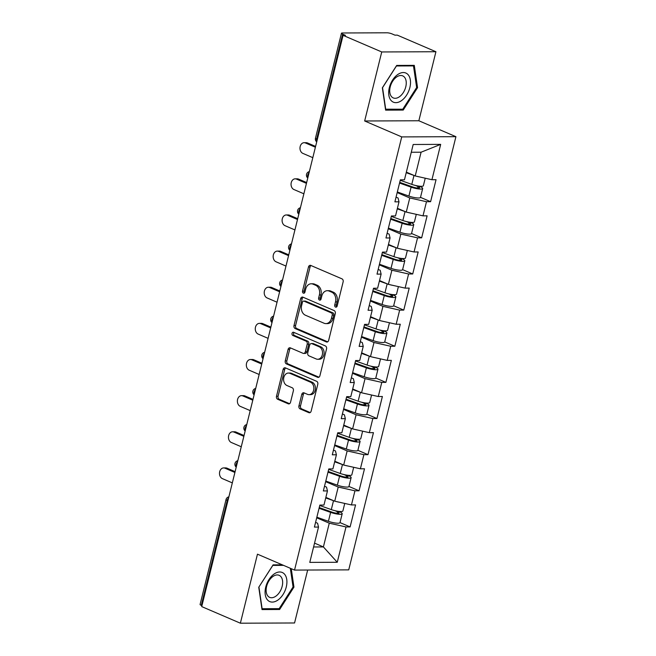 <?xml version="1.0" encoding="UTF-8"?>
<svg xmlns="http://www.w3.org/2000/svg" width="656" height="656" viewBox="0 0 656 656"><rect width="100%" height="100%" fill="white"/><g stroke="black" fill="none" stroke-linecap="round" stroke-linejoin="round"><path stroke-width="0.98" d="M335.552 307.09A1.673 1.279 -90.2 0 0 337.159 306.024L343.137 281.867A2.394 1.82 -90.2 0 0 341.973 278.849L310.78 265.45A2.394 1.82 -90.2 0 0 310.206 265.336A2.394 1.82 -90.2 0 0 308.484 266.984L302.506 291.141A1.673 1.279 -90.2 0 0 304.933 292.182L305.704 289.058A7.659 5.83 -90.2 0 1 311.215 283.786A7.659 5.83 -90.2 0 1 313.051 284.163L315.651 285.278A7.659 5.83 -90.2 0 1 319.39 294.938L318.619 298.062A1.673 1.279 -90.2 0 0 321.046 299.103L321.817 295.979A7.659 5.83 -90.2 0 1 327.336 290.698A7.659 5.83 -90.2 0 1 329.164 291.084L331.764 292.199A7.659 5.83 -90.2 0 1 335.511 301.858L334.732 304.983A1.673 1.279 -90.2 0 0 335.552 307.09M298.931 405.884A2.394 1.82 -90.2 0 0 300.104 408.901L308.853 412.657A2.394 1.82 -90.2 0 0 309.427 412.78A2.394 1.82 -90.2 0 0 311.149 411.132L317.791 384.301A2.394 1.82 -90.2 0 0 316.618 381.284L285.426 367.885A2.394 1.82 -90.2 0 0 284.86 367.77A2.394 1.82 -90.2 0 0 283.13 369.418L276.496 396.249A2.394 1.82 -90.2 0 0 277.66 399.266L288.238 403.801A2.394 1.82 -90.2 0 0 288.804 403.924A2.394 1.82 -90.2 0 0 290.526 402.276L293.371 390.787A2.394 1.82 -90.2 0 0 292.199 387.77L286.959 385.523A6.396 4.871 -90.2 0 1 283.646 378.446A6.396 4.871 -90.2 0 1 288.435 373.043A6.396 4.871 -90.2 0 1 289.968 373.354L310.501 382.177A6.396 4.871 -90.2 0 1 313.814 389.254A6.396 4.871 -90.2 0 1 309.025 394.658A6.396 4.871 -90.2 0 1 307.492 394.338L304.072 392.87A2.394 1.82 -90.2 0 0 303.498 392.755A2.394 1.82 -90.2 0 0 301.776 394.404L298.931 405.884L300.514 405.875A2.394 1.82 -90.2 0 0 301.686 408.893L310.198 412.55M364.662 120.983L418.848 120.761L435.928 51.734L381.743 51.955L364.662 120.983L401.734 136.907L294.536 570.089L257.464 554.172L240.375 623.2L201.712 606.595L343.08 35.35L345.45 35.342L342.629 34.128L316.659 139.064L317.34 139.359M381.743 51.955L343.08 35.35M326.352 341.94A2.394 1.82 -90.2 0 0 326.926 342.063A2.394 1.82 -90.2 0 0 328.648 340.415L335.29 313.584A2.394 1.82 -90.2 0 0 334.117 310.567L302.933 297.168A2.394 1.82 -90.2 0 0 302.359 297.053A2.394 1.82 -90.2 0 0 300.637 298.701L293.995 325.532A2.394 1.82 -90.2 0 0 295.167 328.549L326.352 341.94L327.5 341.94M326.54 348.943L319.898 375.773A2.394 1.82 -90.2 0 1 318.176 377.421A2.394 1.82 -90.2 0 1 317.602 377.298L286.418 363.908A2.394 1.82 -90.2 0 1 285.245 360.89L288.082 349.41A2.394 1.82 -90.2 0 1 289.804 347.762A2.394 1.82 -90.2 0 1 290.378 347.877L303.031 353.305A2.394 1.82 -90.2 0 0 303.605 353.428A2.394 1.82 -90.2 0 0 305.327 351.78L307.213 344.162A2.394 1.82 -90.2 0 0 306.04 341.145L292.871 335.487A1.673 1.279 -90.2 0 1 293.658 332.305L325.368 345.925A2.394 1.82 -90.2 0 1 326.54 348.943M401.734 136.907L455.92 136.686L348.721 569.867L294.536 570.089M340.005 522.594L350.107 526.932L355.56 504.923L351.452 504.94L334.724 501.184L325.86 497.379M350.107 526.932L346.007 526.948L337.258 562.274L309.771 562.389L318.521 527.063L314.413 527.08L319.857 505.071L323.966 505.054L327.459 490.926L323.351 490.942L328.795 468.933L332.904 468.917L336.405 454.788L332.297 454.805L337.742 432.796L341.85 432.78L345.343 418.651L341.243 418.667L346.688 396.659L350.796 396.642L354.289 382.514L350.181 382.53L355.626 360.521L359.734 360.505L363.235 346.376L359.127 346.393L364.572 324.384L368.68 324.367L372.173 310.239L368.065 310.255L373.518 288.246L377.618 288.23L381.12 274.101L377.011 274.118L382.456 252.109L386.564 252.093L390.058 237.964L385.958 237.98L391.402 215.972L395.511 215.955L399.004 201.827L394.896 201.843L400.34 179.834L404.449 179.818L413.19 144.492L440.676 144.377L431.935 179.711L415.215 175.947L406.351 172.143M420.496 197.358L430.598 201.695L436.043 179.687L431.935 179.711M430.598 201.695L426.49 201.712L422.997 215.849L406.269 212.085L397.405 208.28M411.55 233.495L421.652 237.833L427.105 215.824L422.997 215.849M421.652 237.833L417.552 237.849L414.051 251.978L397.323 248.222L388.467 244.417M402.604 269.632L412.714 273.97L418.159 251.961L414.051 251.978M412.714 273.97L408.606 273.987L405.105 288.115L388.385 284.36L379.521 280.555M393.666 305.77L403.768 310.108L409.213 288.099L405.105 288.115M403.768 310.108L399.66 310.124L396.167 324.253L379.439 320.497L370.574 316.692M384.719 341.907L394.83 346.245L400.275 324.236L396.167 324.253M394.83 346.245L390.722 346.261L387.22 360.39L370.501 356.634L361.636 352.83M375.781 378.045L385.884 382.382L391.329 360.374L387.22 360.39M385.884 382.382L381.776 382.399L378.282 396.527L361.554 392.772L352.69 388.967M366.835 414.182L376.938 418.52L382.382 396.511L378.282 396.527M376.938 418.52L372.829 418.536L369.336 432.665L352.608 428.909L343.752 425.104M357.889 450.319L368 454.657L373.444 432.648L369.336 432.665M368 454.657L363.891 454.674L360.39 468.802L343.67 465.047L334.806 461.242M348.951 486.457L359.053 490.795L364.498 468.786L360.39 468.802M359.053 490.795L354.945 490.811L351.452 504.94M324.515 486.235L326.532 487.105L327.459 490.926M334.724 501.184L338.225 487.055L325.655 481.66M354.945 490.811L338.225 487.055M333.461 450.098L335.478 450.967L336.405 454.788M343.67 465.047L347.163 450.918L334.593 445.522M363.891 454.674L347.163 450.918M342.407 413.961L344.416 414.83L345.343 418.651M352.608 428.909L356.11 414.781L343.539 409.385M372.829 418.536L356.11 414.781M351.345 377.823L353.363 378.692L354.289 382.514M361.554 392.772L365.048 378.643L352.477 373.248M381.776 382.399L365.048 378.643M360.292 341.686L362.301 342.555L363.235 346.376M370.501 356.634L373.994 342.506L361.423 337.11M390.722 346.261L373.994 342.506M369.23 305.548L371.247 306.418L372.173 310.239M379.439 320.497L382.94 306.368L370.369 300.973M399.66 310.124L382.94 306.368M378.176 269.411L380.193 270.28L381.12 274.101M388.385 284.36L391.878 270.231L379.307 264.835M408.606 273.987L391.878 270.231M387.122 233.274L389.131 234.143L390.058 237.964M397.323 248.222L400.824 234.094L388.254 228.698M417.552 237.849L400.824 234.094M396.06 197.136L398.077 198.005L399.004 201.827M406.269 212.085L409.762 197.956L397.192 192.561M426.49 201.712L409.762 197.956M435.928 51.734L397.265 35.129L394.896 35.137L392.075 33.923A3.657 0.746 13.9 0 0 387.056 32.8L342.35 32.98A3.657 0.746 13.9 0 0 341.448 33.243A3.657 0.746 13.9 0 0 342.629 34.128M415.215 175.947L421.086 152.208L411.271 152.249M440.676 144.377L421.086 152.208M240.375 623.2L294.56 622.979L307.664 570.031M201.941 605.668L201.261 605.373A3.657 0.746 -166.1 0 1 200.08 604.488L226.049 499.552A3.657 0.746 -166.1 0 0 227.23 500.438L201.261 605.373M418.848 120.761L455.92 136.686M313.593 546.973L323.4 546.932L329.279 523.193L316.709 517.797M314.544 543.127L323.4 546.932L337.258 562.274M315.577 522.373L317.586 523.242L318.521 527.063M346.007 526.948L329.279 523.193M417.552 87.674L414.289 65.362L396.683 65.428L382.35 87.822L385.621 110.142L403.219 110.069L417.552 87.674L416.617 87.273M282.285 564.824L273.085 564.865L258.751 587.259L262.023 609.572L279.62 609.498L293.954 587.112L291.256 568.678M336.741 306.811A1.673 1.279 -90.2 0 1 336.315 304.974L337.086 301.85A7.659 5.83 -90.2 0 0 333.346 292.191L331.764 292.199M327.336 290.698L328.91 290.698A7.659 5.83 -90.2 0 1 330.747 291.075L333.346 292.191M311.215 283.786L312.797 283.777A7.659 5.83 -90.2 0 1 314.626 284.155L317.225 285.27A7.659 5.83 -90.2 0 1 320.973 294.929L320.202 298.054A1.673 1.279 -90.2 0 0 320.628 299.89M311.018 265.557A2.394 1.82 -90.2 0 0 310.067 266.976L304.081 291.133A1.673 1.279 -90.2 0 0 304.515 292.978M303.17 297.275A2.394 1.82 -90.2 0 0 302.211 298.693L295.577 325.524A2.394 1.82 -90.2 0 0 296.742 328.541L327.697 341.833M332.248 315.044A1.673 1.279 -90.2 0 0 331.428 312.928L304.048 301.178A1.673 1.279 -90.2 0 0 302.441 302.244L301.621 305.54A7.659 5.83 -90.2 0 0 305.368 315.2L324.08 323.236A7.659 5.83 -90.2 0 0 325.917 323.613A7.659 5.83 -90.2 0 0 331.428 318.34L332.248 315.044L333.822 315.036A1.673 1.279 -90.2 0 0 333.01 312.92L331.428 312.928M303.646 301.088L305.229 301.088A1.673 1.279 -90.2 0 1 305.63 301.17L333.01 312.92M325.917 323.613L327.5 323.605A7.659 5.83 -90.2 0 0 333.01 318.332L331.428 318.34M333.822 315.036L333.01 318.332M318.947 377.192L287.992 363.9L286.418 363.908M290.616 347.983A2.394 1.82 -90.2 0 0 289.665 349.402L286.82 360.882A2.394 1.82 -90.2 0 0 287.992 363.9M303.605 353.428L305.179 353.42A2.394 1.82 -90.2 0 0 306.91 351.772L308.787 344.154A2.394 1.82 -90.2 0 0 307.623 341.136L294.454 335.487L292.871 335.487M294.126 332.51A1.673 1.279 -90.2 0 0 294.454 335.487M316.159 358.947A6.396 4.871 -90.2 0 0 317.693 359.267A6.396 4.871 -90.2 0 0 322.481 353.863A6.396 4.871 -90.2 0 0 319.169 346.778L311.936 343.67A2.394 1.82 -90.2 0 0 311.362 343.555A2.394 1.82 -90.2 0 0 309.64 345.204L307.754 352.821A2.394 1.82 -90.2 0 0 308.919 355.839L316.159 358.947M317.693 359.267L319.267 359.258A6.396 4.871 -90.2 0 0 324.056 353.855A6.396 4.871 -90.2 0 0 320.751 346.778L319.169 346.778M311.362 343.555L312.937 343.547A2.394 1.82 -90.2 0 1 313.511 343.67L320.751 346.778M304.31 392.969A2.394 1.82 -90.2 0 0 303.359 394.395L300.514 405.875M309.025 394.658L310.608 394.65A6.396 4.871 -90.2 0 0 315.397 389.246A6.396 4.871 -90.2 0 0 312.084 382.169L310.501 382.177M288.435 373.043L290.018 373.034A6.396 4.871 -90.2 0 1 291.551 373.354L312.084 382.169M285.663 367.991A2.394 1.82 -90.2 0 0 284.712 369.41L278.07 396.24A2.394 1.82 -90.2 0 0 279.243 399.258L289.575 403.694M401.267 109.224L403.219 110.069M293.019 586.71L293.954 587.112M277.668 608.661L279.62 609.498M399.717 182.352L412.591 186.927A4.871 0.992 13.9 0 0 419.61 187.739A4.871 0.992 13.9 0 0 418.036 186.558L415.453 185.451M419.118 186.132L420.086 186.55A8.044 1.64 -166.1 0 1 422.685 188.502A8.044 1.64 -166.1 0 1 411.107 187.157L399.545 183.049M425.236 178.202L423.374 185.722A8.044 1.64 -166.1 0 1 411.796 184.377L400.234 180.269M419.774 176.972A8.044 1.64 -166.1 0 1 416.617 176.267M414.33 175.57A8.044 1.64 -166.1 0 1 414.002 175.455L406.212 172.692M422.685 188.502L420.48 197.423A8.044 1.64 -166.1 0 1 408.901 196.07L397.339 191.97M304.138 142.696L306.188 142.688A5.486 4.174 89.8 0 1 307.5 142.959L305.45 142.967A5.486 4.174 -90.2 0 0 304.138 142.696A5.486 4.174 -90.2 0 0 300.03 147.321A5.486 4.174 -90.2 0 0 302.867 153.389L312.814 157.661M307.5 142.959L315.593 146.427M305.45 142.967L315.397 147.239M409.869 87.551A15.842 9.75 113.2 0 0 403.325 72.537A15.842 9.75 113.2 0 0 389.328 87.642A15.842 9.75 113.2 0 0 395.871 102.656A15.842 9.75 113.2 0 0 409.869 87.551M405.761 86.871A11.997 7.38 113.2 0 0 402.727 75.883A11.997 7.38 113.2 0 0 390.213 86.936A11.997 7.38 113.2 0 0 393.256 97.924A11.997 7.38 113.2 0 0 405.761 86.871M385.712 109.29L382.546 87.666L396.429 65.977L413.485 65.903L416.65 87.527L402.768 109.224L385.482 109.191M412.239 65.37L413.485 65.903M277.906 600.051A15.842 9.75 113.2 0 0 286.754 579.469A15.842 9.75 113.2 0 0 274.093 574.016A15.842 9.75 113.2 0 0 265.245 594.598A15.842 9.75 113.2 0 0 277.906 600.051M275.84 596.197A11.997 7.38 113.2 0 0 282.465 584.816A11.997 7.38 113.2 0 0 279.128 575.32A11.997 7.38 113.2 0 0 272.945 576.485A11.997 7.38 113.2 0 0 266.32 587.866A11.997 7.38 113.2 0 0 269.657 597.362A11.997 7.38 113.2 0 0 275.84 596.197M258.874 587.071L272.83 565.406L283.531 565.365M290.321 568.276L293.06 586.964L279.169 608.653L262.113 608.727L258.948 587.104M390.779 218.489L403.645 223.065A4.871 0.992 13.9 0 0 410.664 223.876A4.871 0.992 13.9 0 0 409.09 222.696L406.507 221.589M410.172 222.269L411.148 222.687A8.044 1.64 -166.1 0 1 413.739 224.639A8.044 1.64 -166.1 0 1 402.161 223.294L390.607 219.186M416.289 214.34L414.428 221.859A8.044 1.64 -166.1 0 1 402.85 220.514L391.296 216.406M410.836 213.11A8.044 1.64 -166.1 0 1 407.671 212.405M405.383 211.708A8.044 1.64 -166.1 0 1 405.055 211.593L397.274 208.829M413.739 224.639L411.533 233.561A8.044 1.64 -166.1 0 1 399.955 232.208L388.401 228.108M381.833 254.626L394.707 259.202A4.871 0.992 13.9 0 0 401.726 260.014A4.871 0.992 13.9 0 0 400.152 258.833L397.569 257.726M401.234 258.407L402.202 258.825A8.044 1.64 -166.1 0 1 404.801 260.776A8.044 1.64 -166.1 0 1 393.223 259.432L381.661 255.323M407.351 250.477L405.49 257.997A8.044 1.64 -166.1 0 1 393.912 256.652L382.35 252.544M401.89 249.247A8.044 1.64 -166.1 0 1 398.733 248.542M396.437 247.845A8.044 1.64 -166.1 0 1 396.117 247.73L388.327 244.967M404.801 260.776L402.595 269.698A8.044 1.64 -166.1 0 1 391.017 268.345L379.455 264.245M372.895 290.764L385.761 295.339A4.871 0.992 13.9 0 0 392.78 296.151A4.871 0.992 13.9 0 0 391.206 294.97L388.623 293.863M392.288 294.544L393.264 294.962A8.044 1.64 -166.1 0 1 395.855 296.914A8.044 1.64 -166.1 0 1 384.277 295.569L372.723 291.461M398.405 286.615L396.544 294.134A8.044 1.64 -166.1 0 1 384.965 292.789L373.412 288.681M392.944 285.385A8.044 1.64 -166.1 0 1 389.787 284.679M387.499 283.982A8.044 1.64 -166.1 0 1 387.171 283.868L379.389 281.104M395.855 296.914L393.649 305.835A8.044 1.64 -166.1 0 1 382.071 304.482L370.509 300.382M363.949 326.901L376.823 331.477A4.871 0.992 13.9 0 0 383.834 332.289A4.871 0.992 13.9 0 0 382.268 331.108L379.685 330.001M383.342 330.681L384.318 331.1A8.044 1.64 -166.1 0 1 386.909 333.051A8.044 1.64 -166.1 0 1 375.339 331.706L363.777 327.598M389.459 322.752L387.598 330.271A8.044 1.64 -166.1 0 1 376.019 328.927L364.465 324.818M384.006 321.522A8.044 1.64 -166.1 0 1 380.841 320.817M378.553 320.12A8.044 1.64 -166.1 0 1 378.233 320.005L370.443 317.242M386.909 333.051L384.703 341.973A8.044 1.64 -166.1 0 1 373.125 340.62L361.571 336.52M355.003 363.039L367.877 367.614A4.871 0.992 13.9 0 0 374.896 368.426A4.871 0.992 13.9 0 0 373.321 367.245L370.738 366.138M374.404 366.819L375.371 367.237A8.044 1.64 -166.1 0 1 377.971 369.189A8.044 1.64 -166.1 0 1 366.392 367.844L354.83 363.736M380.521 358.889L378.66 366.409A8.044 1.64 -166.1 0 1 367.081 365.064L355.519 360.956M375.06 357.659A8.044 1.64 -166.1 0 1 371.903 356.954M369.615 356.257A8.044 1.64 -166.1 0 1 369.287 356.142L361.497 353.379M377.971 369.189L375.765 378.11A8.044 1.64 -166.1 0 1 364.187 376.757L352.625 372.657M295.192 178.834L297.25 178.826A5.486 4.174 89.8 0 1 298.562 179.096L296.504 179.104A5.486 4.174 -90.2 0 0 295.192 178.834A5.486 4.174 -90.2 0 0 291.092 183.459A5.486 4.174 -90.2 0 0 293.929 189.527L303.876 193.799M298.562 179.096L306.655 182.565M296.504 179.104L306.45 183.368M286.254 214.971L288.304 214.955A5.486 4.174 89.8 0 1 289.616 215.234L287.566 215.242A5.486 4.174 -90.2 0 0 286.254 214.971A5.486 4.174 -90.2 0 0 282.146 219.596A5.486 4.174 -90.2 0 0 284.983 225.664L294.929 229.936M289.616 215.234L297.709 218.702M287.566 215.242L297.512 219.506M277.308 251.1L279.366 251.092A5.486 4.174 89.8 0 1 280.678 251.371L278.62 251.379A5.486 4.174 -90.2 0 0 277.308 251.1A5.486 4.174 -90.2 0 0 273.208 255.733A5.486 4.174 -90.2 0 0 276.045 261.801L285.983 266.074M280.678 251.371L288.763 254.84M278.62 251.379L288.566 255.643M268.37 287.238L270.42 287.23A5.486 4.174 89.8 0 1 271.732 287.508L269.682 287.517A5.486 4.174 -90.2 0 0 268.37 287.238A5.486 4.174 -90.2 0 0 264.261 291.871A5.486 4.174 -90.2 0 0 267.099 297.939L277.045 302.211M271.732 287.508L279.825 290.977M269.682 287.517L279.62 291.781M259.423 323.375L261.473 323.367A5.486 4.174 89.8 0 1 262.785 323.646L260.735 323.654A5.486 4.174 -90.2 0 0 259.423 323.375A5.486 4.174 -90.2 0 0 255.315 328.008A5.486 4.174 -90.2 0 0 258.152 334.076L268.099 338.348M262.785 323.646L270.879 327.114M260.735 323.654L270.682 327.918M346.065 399.176L358.93 403.752A4.871 0.992 13.9 0 0 365.95 404.563A4.871 0.992 13.9 0 0 364.375 403.383L361.792 402.276M365.458 402.956L366.433 403.374A8.044 1.64 -166.1 0 1 369.025 405.326A8.044 1.64 -166.1 0 1 357.446 403.981L345.892 399.873M371.575 395.027L369.713 402.546A8.044 1.64 -166.1 0 1 358.135 401.201L346.581 397.093M366.122 393.797A8.044 1.64 -166.1 0 1 362.957 393.092M360.669 392.395A8.044 1.64 -166.1 0 1 360.341 392.28L352.559 389.516M369.025 405.326L366.819 414.248A8.044 1.64 -166.1 0 1 355.24 412.895L343.687 408.786M250.477 359.513L252.535 359.504A5.486 4.174 89.8 0 1 253.847 359.783L251.789 359.791A5.486 4.174 -90.2 0 0 250.477 359.513A5.486 4.174 -90.2 0 0 246.377 364.146A5.486 4.174 -90.2 0 0 249.214 370.214L259.161 374.486M253.847 359.783L261.933 363.252M251.789 359.791L261.736 364.055M337.118 435.313L349.992 439.889A4.871 0.992 13.9 0 0 357.012 440.701A4.871 0.992 13.9 0 0 355.437 439.52L352.854 438.413M356.52 439.094L357.487 439.512A8.044 1.64 -166.1 0 1 360.087 441.463A8.044 1.64 -166.1 0 1 348.508 440.119L336.946 436.01M362.637 431.164L360.775 438.684A8.044 1.64 -166.1 0 1 349.197 437.339L337.635 433.231M357.176 429.934A8.044 1.64 -166.1 0 1 354.019 429.229M351.723 428.532A8.044 1.64 -166.1 0 1 351.403 428.417L343.613 425.654M360.087 441.463L357.873 450.385A8.044 1.64 -166.1 0 1 346.302 449.032L334.74 444.924M241.539 395.65L243.589 395.642A5.486 4.174 89.8 0 1 244.901 395.921L242.851 395.929A5.486 4.174 -90.2 0 0 241.539 395.65A5.486 4.174 -90.2 0 0 237.431 400.283A5.486 4.174 -90.2 0 0 240.268 406.351L250.215 410.623M244.901 395.921L252.995 399.389M242.851 395.929L252.798 400.193M328.18 471.451L341.046 476.018A4.871 0.992 13.9 0 0 348.065 476.838A4.871 0.992 13.9 0 0 346.491 475.657L343.908 474.55M347.573 475.231L348.549 475.649A8.044 1.64 -166.1 0 1 351.14 477.601A8.044 1.64 -166.1 0 1 339.562 476.256L328.008 472.148M353.691 467.302L351.829 474.821A8.044 1.64 -166.1 0 1 340.251 473.476L328.689 469.368M348.229 466.072A8.044 1.64 -166.1 0 1 345.072 465.366M342.785 464.669A8.044 1.64 -166.1 0 1 342.457 464.555L334.675 461.791M351.14 477.601L348.935 486.522A8.044 1.64 -166.1 0 1 337.356 485.169L325.794 481.061M232.593 431.787L234.651 431.779A5.486 4.174 89.8 0 1 235.963 432.05L233.905 432.066A5.486 4.174 -90.2 0 0 232.593 431.787A5.486 4.174 -90.2 0 0 228.493 436.42A5.486 4.174 -90.2 0 0 231.33 442.488L241.269 446.761M235.963 432.05L244.048 435.527M233.905 432.066L243.852 436.33M319.234 507.588L332.108 512.156A4.871 0.992 13.9 0 0 339.119 512.976A4.871 0.992 13.9 0 0 337.553 511.795L334.962 510.68M338.627 511.368L339.603 511.787A8.044 1.64 -166.1 0 1 342.194 513.738A8.044 1.64 -166.1 0 1 330.616 512.385L319.062 508.285M344.744 503.439L342.883 510.958A8.044 1.64 -166.1 0 1 331.305 509.605L319.751 505.505M339.291 502.209A8.044 1.64 -166.1 0 1 336.126 501.504M333.838 500.807A8.044 1.64 -166.1 0 1 333.51 500.692L325.729 497.929M342.194 513.738L339.988 522.66A8.044 1.64 -166.1 0 1 328.41 521.307L316.856 517.199M223.647 467.925L225.705 467.917A5.486 4.174 89.8 0 1 227.017 468.187L224.967 468.195A5.486 4.174 -90.2 0 0 223.647 467.925A5.486 4.174 -90.2 0 0 219.547 472.558A5.486 4.174 -90.2 0 0 222.384 478.626L232.331 482.89M227.017 468.187L235.11 471.664M224.967 468.195L234.905 472.468M341.448 33.243L315.479 138.178A3.657 0.746 13.9 0 0 316.659 139.064A3.657 2.247 113.2 0 0 316.791 141.614M227.911 500.733L227.23 500.438A3.657 2.247 -66.8 0 1 228.616 497.888M307.844 177.751A3.657 2.247 113.2 0 1 307.713 175.201A3.657 2.247 -66.8 0 1 309.107 172.651M298.898 213.889A3.657 2.247 113.2 0 1 298.775 211.339A3.657 2.247 -66.8 0 1 300.161 208.788M289.96 250.026A3.657 2.247 113.2 0 1 289.829 247.476A3.657 2.247 -66.8 0 1 291.223 244.926M281.014 286.164A3.657 2.247 113.2 0 1 280.891 283.613A3.657 2.247 -66.8 0 1 282.277 281.063M272.068 322.301A3.657 2.247 113.2 0 1 271.945 319.751A3.657 2.247 -66.8 0 1 273.331 317.201M263.13 358.438A3.657 2.247 113.2 0 1 262.999 355.888A3.657 2.247 -66.8 0 1 264.393 353.338M254.184 394.576A3.657 2.247 113.2 0 1 254.061 392.026A3.657 2.247 -66.8 0 1 255.446 389.475M245.246 430.713A3.657 2.247 113.2 0 1 245.114 428.163A3.657 2.247 -66.8 0 1 246.5 425.613M236.299 466.851A3.657 2.247 113.2 0 1 236.168 464.3A3.657 2.247 -66.8 0 1 237.562 461.75M337.086 301.85L335.511 301.858M330.747 291.075L329.164 291.084M320.202 298.054L318.619 298.062M320.973 294.929L319.39 294.938M317.225 285.27L315.651 285.278M314.626 284.155L313.051 284.163M304.081 291.133L302.506 291.141M310.067 266.976L308.484 266.984M336.315 304.974L334.732 304.983M296.742 328.541L295.167 328.549M295.577 325.524L293.995 325.532M302.211 298.693L300.637 298.701M305.63 301.17L304.048 301.178M318.75 377.298L317.602 377.298M286.82 360.882L285.245 360.89M289.665 349.402L288.082 349.41M306.91 351.772L305.327 351.78M308.787 344.154L307.213 344.162M307.623 341.136L306.04 341.145M313.511 343.67L311.936 343.67M303.359 394.395L301.776 394.404M291.551 373.354L289.968 373.354M289.378 403.801L288.238 403.801M279.243 399.258L277.66 399.266M278.07 396.24L276.496 396.249M284.712 369.41L283.13 369.418M310.001 412.657L308.853 412.657M301.686 408.893L300.104 408.901M417.667 188.059L418.036 186.558M411.796 184.377L414.002 175.455M408.901 196.07L411.107 187.157M408.721 224.196L409.09 222.696M402.85 220.514L405.055 211.593M399.955 232.208L402.161 223.294M399.783 260.334L400.152 258.833M393.912 256.652L396.117 247.73M391.017 268.345L393.223 259.432M390.837 296.471L391.206 294.97M384.965 292.789L387.171 283.868M382.071 304.482L384.277 295.569M381.89 332.608L382.268 331.108M376.019 328.927L378.233 320.005M373.125 340.62L375.339 331.706M372.952 368.746L373.321 367.245M367.081 365.064L369.287 356.142M364.187 376.757L366.392 367.844M364.006 404.883L364.375 403.383M358.135 401.201L360.341 392.28M355.24 412.895L357.446 403.981M355.068 441.021L355.437 439.52M349.197 437.339L351.403 428.417M346.302 449.032L348.508 440.119M346.122 477.15L346.491 475.657M340.251 473.476L342.457 464.555M337.356 485.169L339.562 476.256M337.176 513.287L337.553 511.795M331.305 509.605L333.51 500.692M328.41 521.307L330.616 512.385M315.479 138.178A3.657 3.657 0 0 0 316.717 141.893M309.361 171.61A3.657 3.657 0 0 0 307.779 178.03M300.423 207.747A3.657 3.657 0 0 0 298.833 214.168M291.477 243.884A3.657 3.657 0 0 0 289.886 250.305M282.531 280.022A3.657 3.657 0 0 0 280.948 286.442M273.593 316.159A3.657 3.657 0 0 0 272.002 322.58M264.647 352.297A3.657 3.657 0 0 0 263.056 358.717M255.709 388.434A3.657 3.657 0 0 0 254.118 394.855M246.763 424.571A3.657 3.657 0 0 0 245.172 430.992M237.816 460.709A3.657 3.657 0 0 0 236.234 467.129M228.878 496.846A3.657 3.657 0 0 0 226.049 499.552"/></g></svg>
